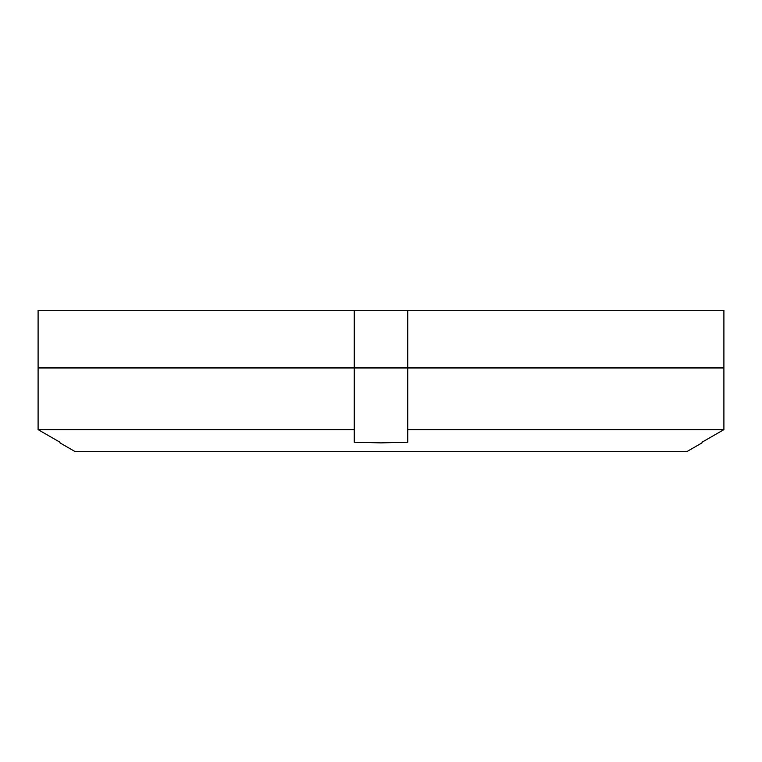 <?xml version="1.0" encoding="UTF-8"?>
<svg xmlns="http://www.w3.org/2000/svg" width="762" height="762" viewBox="0 0 762 762"><rect width="100%" height="100%" fill="white"/><g stroke="black" fill="none" stroke-linecap="round" stroke-linejoin="round"><path stroke-width="1.14" d="M354.244 367.627L38.1 367.627L38.1 310.305L723.9 310.305L723.9 367.627L354.244 367.627L354.244 310.305M407.756 310.305L407.756 367.627M59.988 442.874L75.276 451.695L686.724 451.695L702.012 442.874M702.012 442.227L723.9 429.635L407.756 429.635L407.756 442.227L407.756 368.008L723.9 368.008L723.9 429.635L702.012 442.227M354.244 442.227L354.244 429.635L38.1 429.635L38.1 368.008L354.244 368.008L354.244 442.227L381 442.874L407.756 442.227M354.244 368.008L407.756 368.008M38.1 429.635L59.988 442.227L38.1 429.635"/></g></svg>
